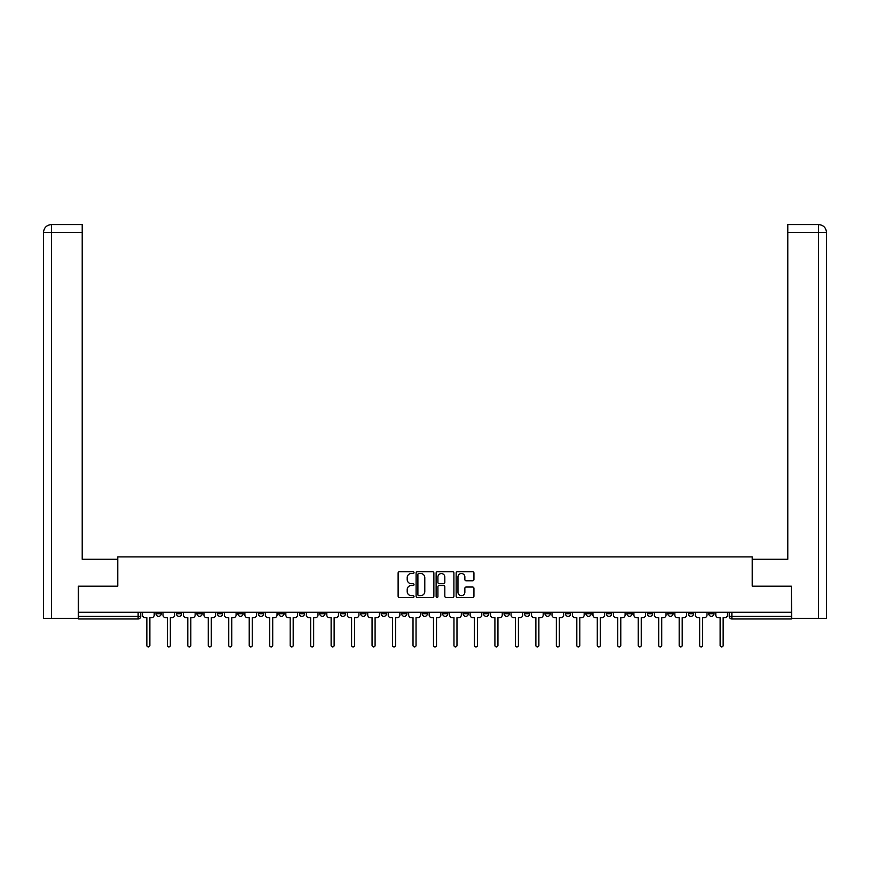 <?xml version="1.0" encoding="UTF-8"?>
<svg xmlns="http://www.w3.org/2000/svg" width="870" height="870" viewBox="0 0 870 870"><rect width="100%" height="100%" fill="white"/><g stroke="black" fill="none" stroke-linecap="round" stroke-linejoin="round"><path stroke-width="1.3" d="M414 572.601A0.903 0.903 0 0 0 413.098 571.699L399.417 571.699A1.283 1.283 0 0 0 398.123 572.993L398.123 596.178A1.283 1.283 0 0 0 399.417 597.472L413.098 597.472A0.903 0.903 0 0 0 414 596.57A0.903 0.903 0 0 0 413.098 595.667L411.325 595.667A4.122 4.122 0 0 1 407.203 591.546L407.203 589.61A4.122 4.122 0 0 1 411.325 585.488L413.098 585.488A0.903 0.903 0 0 0 414 584.586A0.903 0.903 0 0 0 413.098 583.683L411.325 583.683A4.122 4.122 0 0 1 407.203 579.561L407.203 577.626A4.122 4.122 0 0 1 411.325 573.504L413.098 573.504A0.903 0.903 0 0 0 414 572.601M708.778 612.273L708.778 613.72L714.02 613.72A2.621 2.621 0 0 1 711.399 616.341A2.621 2.621 0 0 1 708.778 613.72L708.778 612.273M688.3 612.273L688.3 613.72L693.553 613.72A2.621 2.621 0 0 1 690.921 616.341A2.621 2.621 0 0 1 688.3 613.72L688.3 612.273M565.457 612.273L565.457 613.72L570.709 613.72A2.621 2.621 0 0 1 568.077 616.341A2.621 2.621 0 0 1 565.457 613.72L565.457 612.273M544.979 612.273L544.979 613.72L550.231 613.72A2.621 2.621 0 0 1 547.611 616.341A2.621 2.621 0 0 1 544.979 613.72L544.979 612.273M524.512 612.273L524.512 613.72L529.754 613.72A2.621 2.621 0 0 1 527.133 616.341A2.621 2.621 0 0 1 524.512 613.72L524.512 612.273M483.557 612.273L483.557 613.72L488.809 613.72A2.621 2.621 0 0 1 486.189 616.341A2.621 2.621 0 0 1 483.557 613.72L483.557 612.273M442.612 613.72L442.612 612.273L442.612 613.72A2.621 2.621 0 0 0 445.233 616.341A2.621 2.621 0 0 1 442.612 613.72L447.865 613.72A2.621 2.621 0 0 1 445.233 616.341A2.621 2.621 0 0 0 447.865 613.72L447.865 612.273L447.865 613.72M422.135 613.72L422.135 612.273L422.135 613.72A2.621 2.621 0 0 0 424.767 616.341A2.621 2.621 0 0 1 422.135 613.72L427.387 613.72A2.621 2.621 0 0 1 424.767 616.341M401.668 613.72L401.668 612.273L401.668 613.72A2.621 2.621 0 0 0 404.289 616.341A2.621 2.621 0 0 1 401.668 613.72L406.91 613.72A2.621 2.621 0 0 1 404.289 616.341A2.621 2.621 0 0 0 406.91 613.72L406.91 612.273L406.91 613.72M381.19 612.273L381.19 613.72L386.443 613.72A2.621 2.621 0 0 1 383.811 616.341A2.621 2.621 0 0 1 381.19 613.72L381.19 612.273M360.713 612.273L360.713 613.72L365.965 613.72A2.621 2.621 0 0 1 363.345 616.341A2.621 2.621 0 0 1 360.713 613.72L360.713 612.273M340.246 612.273L340.246 613.72L345.488 613.72A2.621 2.621 0 0 1 342.867 616.341A2.621 2.621 0 0 1 340.246 613.72L340.246 612.273M319.769 613.72L319.769 612.273L319.769 613.72A2.621 2.621 0 0 0 322.389 616.341A2.621 2.621 0 0 1 319.769 613.72L325.021 613.72A2.621 2.621 0 0 1 322.389 616.341M278.824 613.72L278.824 612.273L278.824 613.72A2.621 2.621 0 0 0 281.445 616.341A2.621 2.621 0 0 1 278.824 613.72L284.066 613.72A2.621 2.621 0 0 1 281.445 616.341A2.621 2.621 0 0 0 284.066 613.72L284.066 612.273L284.066 613.72M258.346 613.72L258.346 612.273L258.346 613.72A2.621 2.621 0 0 0 260.967 616.341A2.621 2.621 0 0 1 258.346 613.72L263.599 613.72A2.621 2.621 0 0 1 260.967 616.341A2.621 2.621 0 0 0 263.599 613.72L263.599 612.273L263.599 613.72M237.869 613.72L237.869 612.273L237.869 613.72A2.621 2.621 0 0 0 240.501 616.341A2.621 2.621 0 0 1 237.869 613.72L243.121 613.72A2.621 2.621 0 0 1 240.501 616.341A2.621 2.621 0 0 0 243.121 613.72L243.121 612.273L243.121 613.72M217.402 613.72L217.402 612.273L217.402 613.72A2.621 2.621 0 0 0 220.023 616.341A2.621 2.621 0 0 1 217.402 613.72L222.644 613.72A2.621 2.621 0 0 1 220.023 616.341M196.924 613.72L196.924 612.273L196.924 613.72A2.621 2.621 0 0 0 199.545 616.341A2.621 2.621 0 0 1 196.924 613.72L202.177 613.72A2.621 2.621 0 0 1 199.545 616.341A2.621 2.621 0 0 0 202.177 613.72L202.177 612.273L202.177 613.72M176.447 613.72L176.447 612.273L176.447 613.72A2.621 2.621 0 0 0 179.079 616.341A2.621 2.621 0 0 1 176.447 613.72L181.7 613.72A2.621 2.621 0 0 1 179.079 616.341A2.621 2.621 0 0 0 181.7 613.72L181.7 612.273L181.7 613.72M472.649 580.779A1.283 1.283 0 0 0 473.932 579.496L473.932 572.993A1.283 1.283 0 0 0 472.649 571.699L457.446 571.699A1.283 1.283 0 0 0 456.163 572.993L456.163 596.178A1.283 1.283 0 0 0 457.446 597.472L472.649 597.472A1.283 1.283 0 0 0 473.932 596.178L473.932 588.316A1.283 1.283 0 0 0 472.649 587.032L466.146 587.032A1.283 1.283 0 0 0 464.852 588.316L464.852 592.22A3.447 3.447 0 0 1 461.404 595.667A3.447 3.447 0 0 1 457.968 592.22L457.968 576.951A3.447 3.447 0 0 1 461.404 573.504A3.447 3.447 0 0 1 464.852 576.951L464.852 579.496A1.283 1.283 0 0 0 466.146 580.779L472.649 580.779M51.569 618.32L43.5 618.32L43.5 232.453C43.968 227.679 46.589 225.047 51.363 224.58L82.215 224.58L82.215 232.453L51.569 232.453L51.569 618.32L78.278 618.32L78.278 586.162L117.787 586.162L117.787 556.898L752.213 556.898L752.213 586.162L791.33 586.162L791.33 612.273L78.67 612.273L78.67 616.341L140.755 616.341L140.755 612.273M78.67 586.162L78.67 612.273M433.869 572.993A1.283 1.283 0 0 0 432.586 571.699L417.382 571.699A1.283 1.283 0 0 0 416.099 572.993L416.099 596.178A1.283 1.283 0 0 0 417.382 597.472L432.586 597.472A1.283 1.283 0 0 0 433.869 596.178L433.869 572.993M437.414 571.699L452.617 571.699A1.283 1.283 0 0 1 453.901 572.993L453.901 596.178A1.283 1.283 0 0 1 452.617 597.472L446.114 597.472A1.283 1.283 0 0 1 444.82 596.178L444.82 586.771A1.283 1.283 0 0 0 443.537 585.488L439.219 585.488A1.283 1.283 0 0 0 437.925 586.771L437.925 596.57A0.903 0.903 0 0 1 437.034 597.472A0.903 0.903 0 0 1 436.131 596.57L436.131 572.993A1.283 1.283 0 0 1 437.414 571.699M729.245 612.273L729.245 616.341L791.33 616.341L791.33 618.972L731.877 618.972A2.621 2.621 0 0 1 729.245 616.341L729.245 612.273M791.33 612.273L791.33 616.341M140.755 616.341A2.621 2.621 0 0 1 138.123 618.972L78.67 618.972L78.67 616.341M714.02 612.273L714.02 613.72M693.553 612.273L693.553 613.72L693.553 612.273M673.075 612.273L673.075 613.72A2.621 2.621 0 0 1 670.455 616.341A2.621 2.621 0 0 1 667.823 613.72L673.075 613.72M667.823 612.273L667.823 613.72M652.598 612.273L652.598 613.72A2.621 2.621 0 0 1 649.977 616.341A2.621 2.621 0 0 1 647.356 613.72L652.598 613.72M647.356 612.273L647.356 613.72M632.131 612.273L632.131 613.72A2.621 2.621 0 0 1 629.499 616.341A2.621 2.621 0 0 1 626.879 613.72L632.131 613.72M626.879 612.273L626.879 613.72M611.654 612.273L611.654 613.72A2.621 2.621 0 0 1 609.033 616.341A2.621 2.621 0 0 1 606.401 613.72L611.654 613.72M606.401 612.273L606.401 613.72M591.176 612.273L591.176 613.72A2.621 2.621 0 0 1 588.555 616.341A2.621 2.621 0 0 1 585.934 613.72L591.176 613.72M585.934 612.273L585.934 613.72M570.709 612.273L570.709 613.72A2.621 2.621 0 0 1 568.077 616.341M550.231 612.273L550.231 613.72M529.754 613.72L529.754 612.273L529.754 613.72A2.621 2.621 0 0 1 527.133 616.341M509.287 612.273L509.287 613.72A2.621 2.621 0 0 1 506.655 616.341A2.621 2.621 0 0 1 504.034 613.72A2.621 2.621 0 0 0 506.655 616.341A2.621 2.621 0 0 0 509.287 613.72L504.034 613.72L504.034 612.273M488.809 613.72L488.809 612.273L488.809 613.72A2.621 2.621 0 0 1 486.189 616.341M468.332 612.273L468.332 613.72A2.621 2.621 0 0 1 465.711 616.341A2.621 2.621 0 0 1 463.09 613.72A2.621 2.621 0 0 0 465.711 616.341M463.09 612.273L463.09 613.72L468.332 613.72M427.387 612.273L427.387 613.72L427.387 612.273M386.443 613.72L386.443 612.273L386.443 613.72A2.621 2.621 0 0 1 383.811 616.341M365.965 613.72L365.965 612.273L365.965 613.72A2.621 2.621 0 0 1 363.345 616.341M345.488 613.72L345.488 612.273L345.488 613.72A2.621 2.621 0 0 1 342.867 616.341M325.021 612.273L325.021 613.72L325.021 612.273M304.543 613.72L304.543 612.273L304.543 613.72A2.621 2.621 0 0 1 301.923 616.341A2.621 2.621 0 0 1 299.291 613.72L304.543 613.72A2.621 2.621 0 0 1 301.923 616.341M299.291 612.273L299.291 613.72M222.644 612.273L222.644 613.72L222.644 612.273M161.222 612.273L161.222 613.72A2.621 2.621 0 0 1 158.601 616.341A2.621 2.621 0 0 1 155.98 613.72A2.621 2.621 0 0 0 158.601 616.341A2.621 2.621 0 0 0 161.222 613.72L161.222 612.273M155.98 612.273L155.98 613.72L161.222 613.72M418.796 573.504A0.903 0.903 0 0 0 417.894 574.407L417.894 594.765A0.903 0.903 0 0 0 418.796 595.667L420.667 595.667A4.122 4.122 0 0 0 424.788 591.546L424.788 577.626A4.122 4.122 0 0 0 420.667 573.504L418.796 573.504M444.82 577.017A3.447 3.447 0 0 0 441.373 573.569A3.447 3.447 0 0 0 437.925 577.017L437.925 582.4A1.283 1.283 0 0 0 439.219 583.683L443.537 583.683A1.283 1.283 0 0 0 444.82 582.4L444.82 577.017M142.528 615.036L142.528 612.273L142.528 615.036A2.621 2.621 48.4 0 0 145.149 617.656L146.856 617.656L146.856 645.42A1.512 1.512 48.4 0 0 148.368 646.921A1.512 1.512 48.4 0 0 149.868 645.42L149.868 617.656L151.576 617.656A2.621 2.621 48.4 0 0 154.208 615.036L154.208 612.273M145.149 617.656L146.856 617.656L146.856 645.42M149.868 645.42L149.868 617.656L151.576 617.656M162.994 615.036L162.994 612.273L162.994 615.036A2.621 2.621 48.4 0 0 165.626 617.656L167.334 617.656L167.334 645.42A1.512 1.512 48.4 0 0 168.834 646.921A1.512 1.512 48.4 0 0 170.346 645.42L170.346 617.656L172.053 617.656A2.621 2.621 48.4 0 0 174.674 615.036L174.674 612.273M183.472 615.036L183.472 612.273L183.472 615.036A2.621 2.621 48.4 0 0 186.093 617.656L187.8 617.656L187.8 645.42A1.512 1.512 48.4 0 0 189.312 646.921A1.512 1.512 48.4 0 0 190.824 645.42L190.824 617.656L192.531 617.656A2.621 2.621 48.4 0 0 195.152 615.036L195.152 612.273M117.657 586.162L117.657 559.258L82.215 559.258L82.215 232.453M51.569 224.58L51.569 232.453L43.5 232.453L43.5 539.563L43.5 232.453C43.957 227.679 46.589 225.058 51.373 224.58M752.343 586.162L752.343 559.258L787.785 559.258L787.785 224.58L818.616 224.58L818.431 232.453L787.785 232.453M826.5 539.563L826.5 232.453L826.5 618.32L791.722 618.32L791.33 586.162M818.431 618.32L818.431 232.453L826.5 232.453C826.032 227.679 823.411 225.047 818.637 224.58M165.626 617.656L167.334 617.656L167.334 645.42M170.346 645.42L170.346 617.656L172.053 617.656M186.093 617.656L187.8 617.656L187.8 645.42M190.824 645.42L190.824 617.656L192.531 617.656M203.95 615.036L203.95 612.273L203.95 615.036A2.621 2.621 48.4 0 0 206.571 617.656L208.278 617.656L208.278 645.42A1.512 1.512 48.4 0 0 209.79 646.921A1.512 1.512 48.4 0 0 211.29 645.42L211.29 617.656L212.998 617.656A2.621 2.621 48.4 0 0 215.629 615.036L215.629 612.273M224.416 615.036L224.416 612.273L224.416 615.036A2.621 2.621 48.4 0 0 227.048 617.656L228.756 617.656L228.756 645.42A1.512 1.512 48.4 0 0 230.256 646.921A1.512 1.512 48.4 0 0 231.768 645.42L231.768 617.656L233.475 617.656A2.621 2.621 48.4 0 0 236.096 615.036L236.096 612.273M244.894 615.036L244.894 612.273L244.894 615.036A2.621 2.621 48.4 0 0 247.515 617.656L249.222 617.656L249.222 645.42A1.512 1.512 48.4 0 0 250.734 646.921A1.512 1.512 48.4 0 0 252.246 645.42L252.246 617.656L253.953 617.656A2.621 2.621 48.4 0 0 256.574 615.036L256.574 612.273M206.571 617.656L208.278 617.656L208.278 645.42M211.29 645.42L211.29 617.656L212.998 617.656M227.048 617.656L228.756 617.656L228.756 645.42M231.768 645.42L231.768 617.656L233.475 617.656M247.515 617.656L249.222 617.656L249.222 645.42M252.246 645.42L252.246 617.656L253.953 617.656M265.372 615.036L265.372 612.273L265.372 615.036A2.621 2.621 48.4 0 0 267.993 617.656L269.7 617.656L269.7 645.42A1.512 1.512 48.4 0 0 271.212 646.921A1.512 1.512 48.4 0 0 272.712 645.42L272.712 617.656L274.42 617.656A2.621 2.621 48.4 0 0 277.051 615.036L277.051 612.273M267.993 617.656L269.7 617.656L269.7 645.42M272.712 645.42L272.712 617.656L274.42 617.656M285.838 615.036L285.838 612.273L285.838 615.036A2.621 2.621 48.4 0 0 288.47 617.656L290.178 617.656L290.178 645.42A1.512 1.512 48.4 0 0 291.678 646.921A1.512 1.512 48.4 0 0 293.19 645.42L293.19 617.656L294.897 617.656A2.621 2.621 48.4 0 0 297.518 615.036L297.518 612.273M288.47 617.656L290.178 617.656L290.178 645.42M293.19 645.42L293.19 617.656L294.897 617.656M306.316 615.036L306.316 612.273L306.316 615.036A2.621 2.621 48.4 0 0 308.937 617.656L310.644 617.656L310.644 645.42A1.512 1.512 48.4 0 0 312.156 646.921A1.512 1.512 48.4 0 0 313.668 645.42L313.668 617.656L315.375 617.656A2.621 2.621 48.4 0 0 317.996 615.036L317.996 612.273M308.937 617.656L310.644 617.656L310.644 645.42M313.668 645.42L313.668 617.656L315.375 617.656M326.794 615.036L326.794 612.273L326.794 615.036A2.621 2.621 48.4 0 0 329.415 617.656L331.122 617.656L331.122 645.42A1.512 1.512 48.4 0 0 332.634 646.921A1.512 1.512 48.4 0 0 334.134 645.42L334.134 617.656L335.842 617.656A2.621 2.621 48.4 0 0 338.474 615.036L338.474 612.273M329.415 617.656L331.122 617.656L331.122 645.42M334.134 645.42L334.134 617.656L335.842 617.656M347.26 615.036L347.26 612.273L347.26 615.036A2.621 2.621 48.4 0 0 349.892 617.656L351.6 617.656L351.6 645.42A1.512 1.512 48.4 0 0 353.1 646.921A1.512 1.512 48.4 0 0 354.612 645.42L354.612 617.656L356.319 617.656A2.621 2.621 48.4 0 0 358.94 615.036L358.94 612.273M349.892 617.656L351.6 617.656L351.6 645.42M354.612 645.42L354.612 617.656L356.319 617.656M367.738 615.036L367.738 612.273L367.738 615.036A2.621 2.621 48.4 0 0 370.359 617.656L372.066 617.656L372.066 645.42A1.512 1.512 48.4 0 0 373.578 646.921A1.512 1.512 48.4 0 0 375.09 645.42L375.09 617.656L376.797 617.656A2.621 2.621 48.4 0 0 379.418 615.036L379.418 612.273M370.359 617.656L372.066 617.656L372.066 645.42M375.09 645.42L375.09 617.656L376.797 617.656M388.216 615.036L388.216 612.273L388.216 615.036A2.621 2.621 48.4 0 0 390.837 617.656L392.544 617.656L392.544 645.42A1.512 1.512 48.4 0 0 394.056 646.921A1.512 1.512 48.4 0 0 395.556 645.42L395.556 617.656L397.264 617.656A2.621 2.621 48.4 0 0 399.895 615.036L399.895 612.273M390.837 617.656L392.544 617.656L392.544 645.42M395.556 645.42L395.556 617.656L397.264 617.656M408.683 615.036L408.683 612.273L408.683 615.036A2.621 2.621 48.4 0 0 411.314 617.656L413.022 617.656L413.022 645.42A1.512 1.512 48.4 0 0 414.522 646.921A1.512 1.512 48.4 0 0 416.034 645.42L416.034 617.656L417.741 617.656A2.621 2.621 48.4 0 0 420.362 615.036L420.362 612.273M411.314 617.656L413.022 617.656L413.022 645.42M416.034 645.42L416.034 617.656L417.741 617.656M429.16 615.036L429.16 612.273L429.16 615.036A2.621 2.621 48.4 0 0 431.781 617.656L433.488 617.656L433.488 645.42A1.512 1.512 48.4 0 0 435 646.921A1.512 1.512 48.4 0 0 436.512 645.42L436.512 617.656L438.219 617.656A2.621 2.621 48.4 0 0 440.84 615.036L440.84 612.273M431.781 617.656L433.488 617.656L433.488 645.42M436.512 645.42L436.512 617.656L438.219 617.656M449.638 615.036L449.638 612.273L449.638 615.036A2.621 2.621 48.4 0 0 452.259 617.656L453.966 617.656L453.966 645.42A1.512 1.512 48.4 0 0 455.478 646.921A1.512 1.512 48.4 0 0 456.978 645.42L456.978 617.656L458.686 617.656A2.621 2.621 48.4 0 0 461.317 615.036L461.317 612.273M452.259 617.656L453.966 617.656L453.966 645.42M456.978 645.42L456.978 617.656L458.686 617.656M470.104 615.036L470.104 612.273L470.104 615.036A2.621 2.621 48.4 0 0 472.736 617.656L474.444 617.656L474.444 645.42A1.512 1.512 48.4 0 0 475.944 646.921A1.512 1.512 48.4 0 0 477.456 645.42L477.456 617.656L479.163 617.656A2.621 2.621 48.4 0 0 481.784 615.036L481.784 612.273M472.736 617.656L474.444 617.656L474.444 645.42M477.456 645.42L477.456 617.656L479.163 617.656M490.582 615.036L490.582 612.273L490.582 615.036A2.621 2.621 48.4 0 0 493.203 617.656L494.91 617.656L494.91 645.42A1.512 1.512 48.4 0 0 496.422 646.921A1.512 1.512 48.4 0 0 497.934 645.42L497.934 617.656L499.641 617.656A2.621 2.621 48.4 0 0 502.262 615.036L502.262 612.273M493.203 617.656L494.91 617.656L494.91 645.42M497.934 645.42L497.934 617.656L499.641 617.656M511.06 615.036L511.06 612.273L511.06 615.036A2.621 2.621 48.4 0 0 513.681 617.656L515.388 617.656L515.388 645.42A1.512 1.512 48.4 0 0 516.9 646.921A1.512 1.512 48.4 0 0 518.4 645.42L518.4 617.656L520.108 617.656A2.621 2.621 48.4 0 0 522.74 615.036L522.74 612.273M513.681 617.656L515.388 617.656L515.388 645.42M518.4 645.42L518.4 617.656L520.108 617.656M531.526 615.036L531.526 612.273L531.526 615.036A2.621 2.621 48.4 0 0 534.158 617.656L535.866 617.656L535.866 645.42A1.512 1.512 48.4 0 0 537.366 646.921A1.512 1.512 48.4 0 0 538.878 645.42L538.878 617.656L540.585 617.656A2.621 2.621 48.4 0 0 543.206 615.036L543.206 612.273M534.158 617.656L535.866 617.656L535.866 645.42M538.878 645.42L538.878 617.656L540.585 617.656M552.004 615.036L552.004 612.273L552.004 615.036A2.621 2.621 48.4 0 0 554.625 617.656L556.332 617.656L556.332 645.42A1.512 1.512 48.4 0 0 557.844 646.921A1.512 1.512 48.4 0 0 559.356 645.42L559.356 617.656L561.063 617.656A2.621 2.621 48.4 0 0 563.684 615.036L563.684 612.273M554.625 617.656L556.332 617.656L556.332 645.42M559.356 645.42L559.356 617.656L561.063 617.656M572.482 615.036L572.482 612.273L572.482 615.036A2.621 2.621 48.4 0 0 575.103 617.656L576.81 617.656L576.81 645.42A1.512 1.512 48.4 0 0 578.322 646.921A1.512 1.512 48.4 0 0 579.822 645.42L579.822 617.656L581.53 617.656A2.621 2.621 48.4 0 0 584.161 615.036L584.161 612.273M575.103 617.656L576.81 617.656L576.81 645.42M579.822 645.42L579.822 617.656L581.53 617.656M592.948 615.036L592.948 612.273L592.948 615.036A2.621 2.621 48.4 0 0 595.58 617.656L597.288 617.656L597.288 645.42A1.512 1.512 48.4 0 0 598.788 646.921A1.512 1.512 48.4 0 0 600.3 645.42L600.3 617.656L602.007 617.656A2.621 2.621 48.4 0 0 604.628 615.036L604.628 612.273M595.58 617.656L597.288 617.656L597.288 645.42M600.3 645.42L600.3 617.656L602.007 617.656M613.426 615.036L613.426 612.273L613.426 615.036A2.621 2.621 48.4 0 0 616.047 617.656L617.754 617.656L617.754 645.42A1.512 1.512 48.4 0 0 619.266 646.921A1.512 1.512 48.4 0 0 620.778 645.42L620.778 617.656L622.485 617.656A2.621 2.621 48.4 0 0 625.106 615.036L625.106 612.273M616.047 617.656L617.754 617.656L617.754 645.42M620.778 645.42L620.778 617.656L622.485 617.656M633.904 615.036L633.904 612.273L633.904 615.036A2.621 2.621 48.4 0 0 636.525 617.656L638.232 617.656L638.232 645.42A1.512 1.512 48.4 0 0 639.744 646.921A1.512 1.512 48.4 0 0 641.244 645.42L641.244 617.656L642.952 617.656A2.621 2.621 48.4 0 0 645.583 615.036L645.583 612.273M636.525 617.656L638.232 617.656L638.232 645.42M641.244 645.42L641.244 617.656L642.952 617.656M654.37 615.036L654.37 612.273L654.37 615.036A2.621 2.621 48.4 0 0 657.002 617.656L658.71 617.656L658.71 645.42A1.512 1.512 48.4 0 0 660.21 646.921A1.512 1.512 48.4 0 0 661.722 645.42L661.722 617.656L663.429 617.656A2.621 2.621 48.4 0 0 666.05 615.036L666.05 612.273M657.002 617.656L658.71 617.656L658.71 645.42M661.722 645.42L661.722 617.656L663.429 617.656M674.848 615.036L674.848 612.273L674.848 615.036A2.621 2.621 48.4 0 0 677.469 617.656L679.176 617.656L679.176 645.42A1.512 1.512 48.4 0 0 680.688 646.921A1.512 1.512 48.4 0 0 682.2 645.42L682.2 617.656L683.907 617.656A2.621 2.621 48.4 0 0 686.528 615.036L686.528 612.273M677.469 617.656L679.176 617.656L679.176 645.42M682.2 645.42L682.2 617.656L683.907 617.656M695.326 615.036L695.326 612.273L695.326 615.036A2.621 2.621 48.4 0 0 697.947 617.656L699.654 617.656L699.654 645.42A1.512 1.512 48.4 0 0 701.166 646.921A1.512 1.512 48.4 0 0 702.666 645.42L702.666 617.656L704.374 617.656A2.621 2.621 48.4 0 0 707.005 615.036L707.005 612.273M697.947 617.656L699.654 617.656L699.654 645.42M702.666 645.42L702.666 617.656L704.374 617.656M715.793 615.036L715.793 612.273L715.793 615.036A2.621 2.621 48.4 0 0 718.424 617.656L720.132 617.656L720.132 645.42A1.512 1.512 48.4 0 0 721.632 646.921A1.512 1.512 48.4 0 0 723.144 645.42L723.144 617.656L724.851 617.656A2.621 2.621 48.4 0 0 727.472 615.036L727.472 612.273M718.424 617.656L720.132 617.656L720.132 645.42M723.144 645.42L723.144 617.656L724.851 617.656M138.123 612.273L138.123 618.972M731.877 612.273L731.877 618.972M43.5 232.453L43.5 539.563"/></g></svg>
